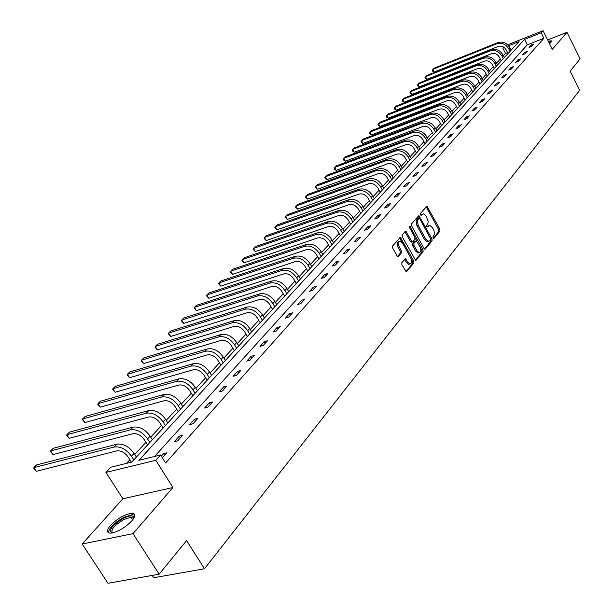 <?xml version="1.0" encoding="UTF-8"?>
<svg xmlns="http://www.w3.org/2000/svg" width="614" height="614" viewBox="0 0 614 614"><rect width="100%" height="100%" fill="white"/><g stroke="black" fill="none" stroke-linecap="round" stroke-linejoin="round"><path stroke-width="0.92" d="M433.108 238.055L433.975 238.432L439.954 231.11L439.847 229.191L426.93 206.15L420.413 213.48L420.49 214.831L421.081 215.353L423.468 213.756L426.185 216.128L428.188 221.454L427.881 223.58L426.738 225.115L426.814 226.474L427.398 226.98L429.808 225.361L432.463 227.702L434.083 231.002L434.39 234.387L433.031 236.697L433.108 238.055M110.512 525.4C117.573 518.393 124.627 514.348 131.688 513.273C135.717 513.496 135.771 516.036 131.833 520.895C124.849 527.917 117.773 532.016 110.612 533.175C106.445 532.944 106.414 530.35 110.512 525.4M548.264 41.169L551.211 40.793L551.027 42.297L549.515 43.671M82.169 544.012L132.992 533.635L172.941 487.501L122.869 498.783L82.169 544.012L108.018 583.3L159.149 574.182L186.602 540.573L204.485 568.764L579.708 90.296L570.145 71.094L580.107 58.89L566.975 32.342L547.65 39.948M159.149 574.182L132.992 533.635M401.809 262.708L401.901 264.734L406.299 271.925L413.92 263.007L413.821 261.004L400.351 237.326L392.599 246.045L392.684 248.064L397.035 255.931L398.363 256.483L401.472 252.776L401.379 250.765L399.238 246.882C397.88 243.443 398.21 241.494 400.236 241.026L402.515 243.014L410.835 258.126C412.201 261.595 411.856 263.552 409.799 263.989L407.604 262.048L405.386 258.793L401.809 262.708M507.663 44.791L543.037 30.7L552.316 49.281L566.975 32.342M543.037 30.7L541.164 32.78L524.548 39.388L138.917 460.308L160.592 454.997L155.802 460.3L105.93 472.419L110.812 467.208L131.787 462.058L519.053 41.575L508.561 45.743M160.592 454.997L165.619 463.002L543.904 38.275L541.164 32.78M172.941 487.501L155.802 460.3M424.028 248.532L425.295 249.069L432.087 240.749L431.98 238.808L418.894 215.575L411.534 223.88L411.626 225.845L424.028 248.532M423.107 251.748L415.686 260.451L402.27 236.82L402.178 234.824L405.685 231.064L411.626 241.087L412.923 241.64L414.911 239.26L414.811 237.288L409.546 227.664L409.784 226.159L423.008 249.775L423.107 251.748L421.895 252.124L415.264 260.236M152.211 575.418L153.715 577.743L204.485 568.764M507.571 52.612L505.522 53.426L503.411 55.705M500.31 59.059L496.511 63.165M493.372 66.565L489.465 70.787M486.296 74.217L482.274 78.569M479.066 82.038L474.929 86.505M471.69 90.012L467.438 94.617M464.161 98.156L459.779 102.899M456.463 106.483L451.958 111.357M448.604 114.979L443.96 119.999M440.576 123.667L435.794 128.84M432.371 132.54L427.444 137.866M423.982 141.619L418.909 147.107M415.402 150.898L410.175 156.555M406.621 160.384L401.234 166.217M397.649 170.101L392.093 176.103M388.462 180.032L382.729 186.234M379.053 190.21L373.151 196.595M369.421 200.624L363.334 207.21M359.558 211.293L353.28 218.085M349.458 222.222L342.973 229.237M339.105 233.42L332.404 240.657M328.49 244.902L321.575 252.377M317.607 256.675L310.461 264.396M306.44 268.748L299.064 276.73M294.981 281.135L287.36 289.386M283.223 293.853L275.348 302.38M271.15 306.916L262.999 315.726M258.747 320.331L250.32 329.449M246.007 334.108L237.288 343.548M232.906 348.276L223.88 358.046M219.444 362.843L210.095 372.959M205.583 377.833L195.904 388.309M191.322 393.259L181.291 404.112M176.64 409.139L166.24 420.383M161.52 425.487L150.737 437.153M145.94 442.341L134.75 454.444M129.876 459.717L126.515 463.355M505.522 53.426L502.782 48.045L503.664 47.101M122.869 498.783L105.93 472.419M504.201 47.478L502.782 48.045M543.904 38.275L527.296 44.83L154.544 456.478M527.296 44.83L524.548 39.388M161.298 456.118L163.539 453.631L166.939 452.794L162.395 457.86M174.261 441.712L179.25 436.17L182.627 435.318L177.653 440.86L174.261 441.712M189.649 424.612L194.484 419.239L197.838 418.364L193.011 423.744L189.649 424.612M204.577 408.026L209.267 402.815L212.597 401.924L207.916 407.143L204.577 408.026M219.06 391.932L223.611 386.874L226.919 385.968L222.375 391.026L219.06 391.932M233.12 376.305L237.541 371.393L240.826 370.472L236.413 375.392L233.12 376.305M246.774 361.124L251.072 356.358L254.334 355.422L250.044 360.195L246.774 361.124M260.044 346.38L264.22 341.737L267.466 340.793L263.299 345.436L260.044 346.38M272.946 332.044L277.006 327.531L280.222 326.579L276.17 331.092L272.946 332.044M285.495 318.098L289.44 313.716L292.632 312.749L288.695 317.139L285.495 318.098M297.698 304.536L301.543 300.269L304.713 299.294L300.875 303.562L297.698 304.536M309.579 291.335L313.317 287.183L316.463 286.193L312.733 290.353L309.579 291.335M321.145 278.487L324.783 274.435L327.907 273.445L324.276 277.497L321.145 278.487M332.404 265.969L335.95 262.024L339.051 261.027L335.513 264.972L332.404 265.969M343.379 253.774L346.833 249.936L349.911 248.931L346.465 252.776L343.379 253.774M354.071 241.893L357.44 238.148L360.495 237.134L357.133 240.88L354.071 241.893M364.493 230.304L367.786 226.658L370.818 225.637L367.54 229.291L364.493 230.304M374.663 219.006L377.871 215.445L380.88 214.424L377.679 217.993L374.663 219.006M384.579 207.985L387.71 204.508L390.696 203.487L387.58 206.964L384.579 207.985M394.257 197.232L397.312 193.84L400.282 192.811L397.235 196.204L394.257 197.232M403.705 186.733L406.683 183.425L409.63 182.389L406.66 185.704L403.705 186.733M412.93 176.487L415.839 173.248L418.763 172.219L415.862 175.45L412.93 176.487M421.941 166.471L424.781 163.316L427.682 162.28L424.85 165.442L421.941 166.471M430.736 156.693L433.515 153.607L436.401 152.571L433.622 155.657L430.736 156.693M439.34 147.137L442.049 144.121L444.912 143.085L442.203 146.101L439.34 147.137M447.744 137.797L450.4 134.842L453.239 133.806L450.592 136.753L447.744 137.797M455.964 128.664L458.558 125.778L461.375 124.742L458.788 127.62L455.964 128.664M464 119.73L466.533 116.913L469.334 115.869L466.801 118.694L464 119.73M471.859 110.996L474.346 108.233L477.124 107.197L474.645 109.952L471.859 110.996M479.549 102.446L481.982 99.744L484.738 98.708L482.32 101.41L479.549 102.446M487.079 94.08L489.458 91.44L492.198 90.396L489.826 93.044L487.079 94.08M494.447 85.891L496.78 83.304L499.497 82.268L497.171 84.855L494.447 85.891M501.661 77.878L503.94 75.338L506.642 74.302L504.37 76.834L501.661 77.878M508.73 70.027L510.963 67.54L513.642 66.504L511.416 68.983L508.73 70.027M515.645 62.336L517.84 59.903L520.495 58.867L518.316 61.293L515.645 62.336M522.43 54.8L524.571 52.413L527.219 51.376L525.077 53.763L522.43 54.8M529.076 47.416L531.171 45.075L533.796 44.047L531.701 46.38L529.076 47.416M531.171 45.075L531.785 46.288M524.571 52.413L525.193 53.641M517.84 59.903L518.462 61.131M510.963 67.54L511.592 68.783M503.94 75.338L504.585 76.596M496.78 83.304L497.424 84.571M489.458 91.44L490.118 92.714M481.982 99.744L482.65 101.034M474.346 108.233L475.021 109.538M466.533 116.913L467.223 118.226M458.558 125.778L459.257 127.106M450.4 134.842L451.106 136.185M442.049 144.121L442.771 145.472M433.515 153.607L434.244 154.966M424.781 163.316L425.517 164.69M415.839 173.248L416.591 174.637M406.683 183.425L407.45 184.822M397.312 193.84L398.087 195.26M387.71 204.508L388.493 205.943M377.871 215.445L378.669 216.888M367.786 226.658L368.592 228.116M357.44 238.148L358.269 239.621M346.833 249.936L347.67 251.425M335.95 262.024L336.802 263.536M324.783 274.435L325.65 275.962M313.317 287.183L314.199 288.718M301.543 300.269L302.441 301.819M289.44 313.716L290.361 315.281M277.006 327.531L277.942 329.119M264.22 341.737L265.171 343.349M251.072 356.358L252.039 357.977M237.541 371.393L238.524 373.036M223.611 386.874L224.617 388.532M209.267 402.815L210.287 404.496M194.484 419.239L195.528 420.943M179.25 436.17L180.316 437.889M163.539 453.631L164.629 455.373M428.641 225.745L427.275 226.305L428.48 225.914M426.96 226.689L427.275 226.305M422.325 214.132L420.966 214.693L422.163 214.301M433.238 238.255L438.764 231.493L438.649 229.575L426.162 206.749M419.4 218.292L418.119 216.174M424.42 249.038L430.882 241.133L430.614 238.9M430.506 239.775L430.437 238.416L419.684 218.653L418.794 218.254L417.29 221.04L418.272 225.484L425.656 239.038L428.288 241.363L430.506 239.775M417.934 218.538L418.794 218.254M427.075 241.747L428.288 241.363L427.075 241.747L424.451 239.422L416.622 224.931L416.146 221.002L417.597 218.653M411.656 242.085L410.413 241.471L404.887 231.655M415.01 237.748L416.898 241.202M420.383 247.58L421.795 250.159L423.008 249.775M416.883 250.673L419.086 252.623C421.058 252.162 421.381 250.236 420.037 246.843L416.323 240.849L413.89 243.413L413.989 245.393L416.883 250.673L415.67 251.057L417.865 252.999L418.955 252.661M415.931 240.972L414.665 241.417L415.878 241.026M415.67 251.057L412.777 245.777L412.677 243.804L414.665 241.417M421.895 252.124L421.795 250.159M409.73 264.012L408.571 264.373L406.376 262.424L404.572 259.377M399.115 241.386L399.016 241.417C396.989 241.885 396.652 243.842 398.018 247.273L399.238 246.882M397.473 256.468L400.251 253.16L400.159 251.149L398.018 247.273M402.224 242.538L399.545 237.917M405.885 271.718L412.7 263.383L412.6 261.38L411.088 258.64M508.039 53.533L506.151 49.834C504.163 46.664 501.531 45.528 498.246 46.441L434.182 72.022L432.862 71.393L432.317 70.341L432.801 69.405L496.864 43.724C501.784 42.351 505.744 44.047 508.73 48.813L510.027 51.369M434.182 72.022L432.801 69.405L433.96 68.246L497.954 42.573C502.874 41.199 506.826 42.888 509.804 47.646L511.101 50.202M501.247 60.909L499.343 57.171C497.325 53.971 494.669 52.827 491.369 53.74L426.891 79.344L425.563 78.699L425.011 77.64L425.494 76.696L489.964 50.993C494.922 49.619 498.913 51.338 501.937 56.15L503.257 58.729M426.891 79.344L425.494 76.696L426.676 75.522L491.077 49.818C496.028 48.445 500.019 50.156 503.035 54.961L504.347 57.539M494.324 68.423L492.39 64.654C490.356 61.431 487.669 60.264 484.346 61.177L419.454 86.804L418.126 86.144L417.558 85.077L418.042 84.141L482.926 58.414C487.915 57.041 491.944 58.783 495.007 63.633L496.342 66.235M419.454 86.804L418.042 84.141L419.247 82.936L484.062 57.217C489.051 55.843 493.073 57.578 496.127 62.421L497.455 65.023M548.862 42.366L550.835 42.504M550.221 43.087L549.223 43.095M551.479 41.652L548.693 42.036M111.863 533.052C108.371 530.105 112.324 525.154 123.713 518.193C128.833 515.729 132.087 515.238 133.484 516.719L133.652 518.477M133.392 518.884L133.138 518.086L130.905 517.295L124.097 519.444C114.442 525.177 110.528 529.69 112.339 532.967M134.765 515.154L132.432 514.609L123.974 517.272C114.158 522.836 108.97 528.002 108.402 532.775M487.255 76.098L485.298 72.299C483.241 69.037 480.532 67.862 477.185 68.768L411.871 94.418L410.536 93.742L409.96 92.668L410.436 91.732L475.743 65.982C480.77 64.616 484.837 66.373 487.93 71.27L489.281 73.895M411.871 94.418L410.436 91.732L411.664 90.504L476.901 64.762C481.929 63.388 485.981 65.145 489.074 70.034L490.425 72.659M480.048 83.926L478.06 80.096C475.973 76.804 473.248 75.614 469.871 76.52L404.135 102.177L402.792 101.494L402.216 100.412L402.684 99.468L468.413 73.711C473.478 72.345 477.577 74.125 480.716 79.068L482.082 81.716M404.135 102.177L402.684 99.468L403.935 98.217L469.595 72.46C474.653 71.094 478.751 72.874 481.883 77.809L483.249 80.449M472.68 91.923L470.677 88.055C468.559 84.74 465.803 83.527 462.403 84.433L396.245 110.098L394.894 109.399L394.311 108.302L394.771 107.366L460.93 81.593C466.026 80.234 470.171 82.046 473.34 87.027L474.729 89.698M396.245 110.098L394.771 107.366L396.053 106.092L462.135 80.319C467.231 78.953 471.368 80.764 474.538 85.745L475.919 88.408M465.166 100.082L463.125 96.183C460.991 92.837 458.205 91.609 454.782 92.514L388.186 118.18L386.835 117.466L386.244 116.361L386.705 115.424L453.286 89.652C458.42 88.286 462.603 90.128 465.819 95.155L467.223 97.849M388.186 118.18L386.705 115.424L388.01 114.12L454.521 88.347C459.656 86.988 463.823 88.815 467.031 93.842L468.436 96.536M457.484 108.425L455.419 104.487C453.255 101.103 450.446 99.867 447 100.765L379.974 126.43L378.608 125.693L378.009 124.588L378.462 123.652L445.48 97.879C450.653 96.521 454.874 98.378 458.128 103.459L459.548 106.176M379.974 126.43L378.462 123.652L379.797 122.316L446.746 96.544C451.912 95.185 456.118 97.043 459.372 102.116L460.792 104.833M449.64 116.944L447.552 112.968C445.35 109.553 442.517 108.302 439.048 109.192L371.577 134.85L370.211 134.098L369.605 132.977L370.05 132.048L437.506 106.276C442.717 104.925 446.977 106.813 450.269 111.94L451.72 114.688M371.577 134.85L370.05 132.048L371.409 130.69L438.795 104.917C444.006 103.566 448.251 105.454 451.543 110.574L452.986 113.314M441.627 125.647L439.501 121.633C437.283 118.195 434.42 116.913 430.921 117.811L363.012 143.446L361.638 142.678L361.024 141.55L361.462 140.621L429.363 114.864C434.612 113.521 438.903 115.432 442.249 120.613L443.707 123.376M363.012 143.446L361.462 140.621L362.851 139.232L430.675 113.475C435.925 112.132 440.207 114.043 443.546 119.208L445.004 121.971M433.43 134.543L431.281 130.498C429.025 127.014 426.139 125.724 422.616 126.614L354.263 152.226L352.889 151.443L352.259 150.307L352.689 149.371L421.035 123.644C426.323 122.301 430.66 124.243 434.044 129.47L435.526 132.263M354.263 152.226L352.689 149.371L354.109 147.959L422.378 122.224C427.659 120.881 431.995 122.815 435.372 128.034L436.853 130.828M425.057 143.63L422.877 139.547C420.59 136.039 417.673 134.727 414.128 135.61L345.321 161.198L343.94 160.4L343.303 159.249L343.733 158.32L412.524 132.616C417.85 131.281 422.225 133.246 425.656 138.526L427.16 141.343M345.321 161.198L343.733 158.32L345.183 156.869L413.897 131.166C419.216 129.823 423.591 131.795 427.014 137.06L428.518 139.877M416.492 152.932L414.281 148.811C411.963 145.265 409.024 143.929 405.447 144.812L336.196 170.362L334.807 169.548L334.162 168.382L334.576 167.461L403.812 141.788C409.185 140.46 413.606 142.456 417.083 147.79L418.61 150.637M336.196 170.362L334.576 167.461L336.058 165.98L405.225 140.307C410.582 138.971 414.995 140.967 418.472 146.285L419.991 149.133M407.734 162.441L405.486 158.282C403.145 154.705 400.167 153.346 396.567 154.221L326.855 179.733L324.814 177.722L325.22 176.801L394.909 151.167C400.32 149.847 404.787 151.881 408.31 157.261L409.86 160.131M326.855 179.733L325.22 176.801L326.732 175.289L396.352 149.655C401.756 148.327 406.207 150.353 409.73 155.726L411.273 158.596M398.77 172.173L396.49 167.975C394.111 164.36 391.11 162.986 387.48 163.854L317.315 189.304L315.251 187.27L315.657 186.349L385.807 160.768C391.248 159.456 395.761 161.52 399.33 166.954L400.904 169.855M317.315 189.304L315.657 186.349L317.2 184.799L387.281 159.218C392.714 157.905 397.22 159.962 400.788 165.381L402.354 168.282M389.598 182.128L387.288 177.891C384.878 174.238 381.839 172.841 378.186 173.708L307.56 199.097L305.48 197.025L305.872 196.112L376.482 170.592C381.969 169.287 386.528 171.383 390.151 176.87L391.747 179.802M307.56 199.097L305.872 196.112L307.461 194.531L377.994 169.003C383.474 167.699 388.017 169.786 391.632 175.266L393.229 178.19M380.212 192.32L377.863 188.045C375.415 184.353 372.353 182.934 368.669 183.793L297.583 209.113L295.488 207.01L295.871 206.097L366.942 180.646C372.468 179.357 377.073 181.483 380.749 187.024L382.368 189.987M297.583 209.113L295.871 206.097L297.491 204.477L368.484 179.019C374.01 177.722 378.6 179.848 382.269 185.382L383.888 188.337M370.603 202.758L368.216 198.437C365.737 194.707 362.636 193.272 358.929 194.116L287.375 219.351L285.264 217.218L285.64 216.312L357.171 190.946C362.744 189.665 367.387 191.821 371.117 197.424L372.767 200.41M287.375 219.351L285.64 216.312L287.291 214.654L358.753 189.281C364.317 187.991 368.96 190.148 372.675 195.743L374.317 198.721M360.763 213.449L358.338 209.082C355.821 205.314 352.689 203.856 348.952 204.692L276.929 229.836L274.803 227.671L275.164 226.766L347.163 201.492C352.781 200.218 357.471 202.413 361.255 208.069L362.928 211.086M276.929 229.836L275.164 226.766L276.86 225.069L348.783 199.78C354.393 198.506 359.083 200.701 362.851 206.35L364.524 209.359M350.678 224.394L348.207 219.989C345.659 216.182 342.497 214.693 338.728 215.529L266.238 240.565L264.097 238.362L264.45 237.464L336.917 212.291C342.566 211.032 347.317 213.265 351.154 218.983L352.858 222.03M266.238 240.565L264.45 237.464L266.184 235.73L338.575 210.541C344.224 209.282 348.959 211.508 352.789 217.218L354.485 220.257M340.34 235.615L337.838 231.163C335.244 227.318 332.051 225.806 328.252 226.635L255.294 251.548L253.137 249.315L253.475 248.417L326.41 223.366C332.105 222.114 336.902 224.386 340.801 230.166L342.528 233.243M255.294 251.548L253.475 248.417L255.247 246.644L328.114 221.57C333.801 220.319 338.59 222.583 342.474 228.354L344.201 231.424M329.749 247.12L327.201 242.622C324.568 238.739 321.337 237.196 317.515 238.009L244.088 262.8L241.916 260.528L242.231 259.638L315.642 234.709C321.383 233.481 326.234 235.784 330.186 241.624L331.944 244.733M244.088 262.8L242.231 259.638L244.05 257.826L317.384 232.875C323.118 231.639 327.96 233.942 331.905 239.767L333.655 242.875M318.881 258.916L316.294 254.373C313.624 250.443 310.362 248.877 306.509 249.683L232.599 274.328L230.411 272.01L230.718 271.135L304.605 246.344C310.385 245.132 315.281 247.48 319.303 253.382L321.084 256.522M232.599 274.328L230.718 271.135L232.583 269.27L306.394 244.464C312.165 243.244 317.054 245.585 321.061 251.479L322.849 254.61M307.737 271.012L305.104 266.422C302.395 262.454 299.095 260.866 295.211 261.656L220.833 286.132L218.63 283.783L218.922 282.908L293.277 258.287C299.102 257.082 304.053 259.469 308.136 265.44L309.955 268.61M220.833 286.132L218.922 282.908L220.833 281.005L295.111 256.353C300.929 255.148 305.872 257.527 309.947 263.483L311.758 266.653M296.309 283.43L293.63 278.787C290.867 274.773 287.536 273.161 283.63 273.936L208.775 298.243L206.55 295.848L206.826 294.981L281.657 270.528C287.529 269.354 292.533 271.779 296.677 277.812L298.527 281.02M208.775 298.243L206.826 294.981L208.783 293.031L283.538 268.548C289.401 267.366 294.398 269.784 298.534 275.809L300.376 279.009M284.574 296.171L281.849 291.481C279.04 287.421 275.671 285.779 271.733 286.546L196.403 310.653L194.17 308.213L194.423 307.361L269.73 283.1C275.64 281.941 280.705 284.412 284.919 290.514L286.799 293.753M196.403 310.653L194.423 307.361L196.434 305.358L271.657 281.066C277.566 279.9 282.624 282.363 286.822 288.457L288.695 291.688M272.524 309.256L269.746 304.513C266.898 300.415 263.49 298.734 259.522 299.486L183.716 323.378L181.468 320.899L181.706 320.063L257.481 296.009C263.437 294.873 268.556 297.383 272.839 303.554L274.757 306.831M183.716 323.378L181.706 320.063L183.77 318.006L259.461 293.914C265.417 292.778 270.528 295.28 274.796 301.443L276.707 304.713M260.144 322.695L257.32 317.906C254.426 313.754 250.98 312.042 246.981 312.779L170.707 336.441L168.436 333.924L168.658 333.087L244.902 309.264C250.903 308.151 256.084 310.715 260.436 316.954L262.385 320.262M170.707 336.441L168.658 333.087L170.769 330.977L246.935 307.115C252.937 305.995 258.103 308.55 262.447 314.782L264.388 318.083M247.427 336.503L244.549 331.66C241.609 327.462 238.117 325.727 234.087 326.441L157.345 349.85L155.058 347.278L155.265 346.457L231.977 322.887C238.025 321.797 243.259 324.407 247.688 330.716L249.668 334.062M157.345 349.85L155.265 346.457L157.43 344.293L234.072 320.685C240.112 319.587 245.339 322.189 249.752 328.49L251.732 331.829M234.356 350.694L231.424 345.805C228.431 341.553 224.901 339.78 220.84 340.486L143.63 363.611L141.327 360.994L141.512 360.188L218.684 336.894C224.778 335.827 230.081 338.483 234.579 344.868L236.605 348.253M143.63 363.611L141.512 360.188L143.737 357.962L220.84 334.622C226.927 333.548 232.215 336.203 236.705 342.574L238.723 345.951M220.917 365.292L217.932 360.341C214.885 356.043 211.316 354.24 207.225 354.923L129.546 377.748L127.221 375.085L127.382 374.287L205.022 351.292C211.162 350.256 216.527 352.966 221.109 359.42L223.166 362.843M129.546 377.748L127.382 374.287L129.677 372L207.24 348.952C213.373 347.915 218.722 350.617 223.289 357.064L225.346 360.479M207.087 380.304L204.048 375.3C200.939 370.956 197.332 369.114 193.21 369.774L115.071 392.269L112.73 389.552L112.869 388.777L190.969 366.097C197.155 365.092 202.582 367.863 207.24 374.394L209.343 377.856M115.071 392.269L112.869 388.777L115.225 386.429L193.249 363.695C199.427 362.69 204.838 365.445 209.489 371.969L211.584 375.415M192.857 395.754L189.757 390.696C186.595 386.298 182.941 384.418 178.789 385.055L100.197 407.197L97.841 404.426L97.956 403.667L176.51 381.34C182.734 380.373 188.229 383.19 192.973 389.806L195.114 393.298M100.197 407.197L97.956 403.667L100.374 401.249L178.851 378.869C185.075 377.894 190.555 380.703 195.29 387.304L197.424 390.796M178.206 411.664L175.044 406.545C171.828 402.093 168.129 400.174 163.946 400.796L84.901 422.547L82.529 419.723L82.614 418.978L161.62 397.035C167.891 396.099 173.447 398.977 178.283 405.67L180.47 409.208M84.901 422.547L82.614 418.978L85.108 416.492L164.03 394.487C170.301 393.543 175.842 396.414 180.669 403.099L182.842 406.621M163.117 428.042L159.886 422.869C156.608 418.364 152.871 416.407 148.657 416.998L69.175 438.335L66.78 435.456L66.842 434.727L146.278 413.199C152.602 412.301 158.228 415.233 163.147 422.01L165.381 425.586M69.175 438.335L66.842 434.727L69.397 432.172L148.772 410.574C155.081 409.668 160.691 412.6 165.603 419.362L167.829 422.931M147.567 444.927L144.275 439.693C140.936 435.134 137.145 433.131 132.9 433.699L52.988 454.583L50.571 451.643L50.609 450.929L130.475 429.854C136.845 428.994 142.532 431.995 147.552 438.856L149.831 442.471M52.988 454.583L50.609 450.929L53.241 448.304L133.038 427.152C139.401 426.285 145.081 429.27 150.085 436.117L152.356 439.731M131.419 462.15L128.172 457.039C124.772 452.418 120.935 450.377 116.66 450.914L36.318 471.306L33.893 468.305L33.893 467.615L114.181 447.023C120.597 446.209 126.361 449.271 131.473 456.217L133.798 459.878M36.318 471.306L33.893 467.615L36.602 464.913L116.829 444.237C123.23 443.415 128.986 446.47 134.082 453.401L136.4 457.054M426.584 207.286L427.781 206.887M438.649 229.575L439.847 229.191M438.764 231.493L439.954 231.11M418.548 216.719L419.746 216.32M430.775 239.191L431.98 238.808M430.882 241.133L432.087 240.749M424.765 249.238L425.295 249.069M416.745 219.651L417.95 219.252M417.059 225.883L418.272 225.484M424.451 239.422L425.656 239.038M415.609 260.436L416.154 260.267M405.324 232.207L406.545 231.808M410.413 241.471L411.626 241.087M409.338 227.026L410.382 226.681M412.677 243.804L413.89 243.413M412.777 245.777L413.989 245.393M404.987 259.906L406.215 259.522M406.376 262.424L407.604 262.048M400.159 251.149L401.379 250.765M400.251 253.16L401.472 252.776M397.811 256.652L398.363 256.483M399.983 238.462L401.203 238.071M412.6 261.38L413.821 261.004M412.7 263.383L413.92 263.007M406.222 271.91L406.798 271.733M509.804 47.646L508.73 48.813M497.954 42.573L496.864 43.724M503.035 54.961L501.937 56.15M491.077 49.818L489.964 50.993M496.127 62.421L495.007 63.633M484.062 57.217L482.926 58.414M489.074 70.034L487.93 71.27M476.901 64.762L475.743 65.982M481.883 77.809L480.716 79.068M469.595 72.46L468.413 73.711M474.538 85.745L473.34 87.027M462.135 80.319L460.93 81.593M467.031 93.842L465.819 95.155M454.521 88.347L453.286 89.652M459.372 102.116L458.128 103.459M446.746 96.544L445.48 97.879M451.543 110.574L450.269 111.94M438.795 104.917L437.506 106.276M443.546 119.208L442.249 120.613M430.675 113.475L429.363 114.864M435.372 128.034L434.044 129.47M422.378 122.224L421.035 123.644M427.014 137.06L425.656 138.526M413.897 131.166L412.524 132.616M418.472 146.285L417.083 147.79M405.225 140.307L403.812 141.788M409.73 155.726L408.31 157.261M396.352 149.655L394.909 151.167M400.788 165.381L399.33 166.954M387.281 159.218L385.807 160.768M391.632 175.266L390.151 176.87M377.994 169.003L376.482 170.592M382.269 185.382L380.749 187.024M368.484 179.019L366.942 180.646M372.675 195.743L371.117 197.424M358.753 189.281L357.171 190.946M362.851 206.35L361.255 208.069M348.783 199.78L347.163 201.492M352.789 217.218L351.154 218.983M338.575 210.541L336.917 212.291M342.474 228.354L340.801 230.166M328.114 221.57L326.41 223.366M331.905 239.767L330.186 241.624M317.384 232.875L315.642 234.709M321.061 251.479L319.303 253.382M306.394 244.464L304.605 246.344M309.947 263.483L308.136 265.44M295.111 256.353L293.277 258.287M298.534 275.809L296.677 277.812M283.538 268.548L281.657 270.528M286.822 288.457L284.919 290.514M271.657 281.066L269.73 283.1M274.796 301.443L272.839 303.554M259.461 293.914L257.481 296.009M262.447 314.782L260.436 316.954M246.935 307.115L244.902 309.264M249.752 328.49L247.688 330.716M234.072 320.685L231.977 322.887M236.705 342.574L234.579 344.868M220.84 334.622L218.684 336.894M223.289 357.064L221.109 359.42M207.24 348.952L205.022 351.292M209.489 371.969L207.24 374.394M193.249 363.695L190.969 366.097M195.29 387.304L192.973 389.806M178.851 378.869L176.51 381.34M180.669 403.099L178.283 405.67M164.03 394.487L161.62 397.035M165.603 419.362L163.147 422.01M148.772 410.574L146.278 413.199M150.085 436.117L147.552 438.856M133.038 427.152L130.475 429.854M134.082 453.401L131.473 456.217M116.829 444.237L114.181 447.023M417.888 218.53L418.832 218.223M405.286 231.194L405.685 231.064M411.25 242.208L412.47 241.824M417.865 252.999L419.086 252.623M404.948 258.924L405.386 258.793M408.571 264.373L409.799 263.989M399.937 237.457L400.351 237.326M133.138 518.086L133.484 516.719M132.616 519.951L130.905 517.295"/></g></svg>
